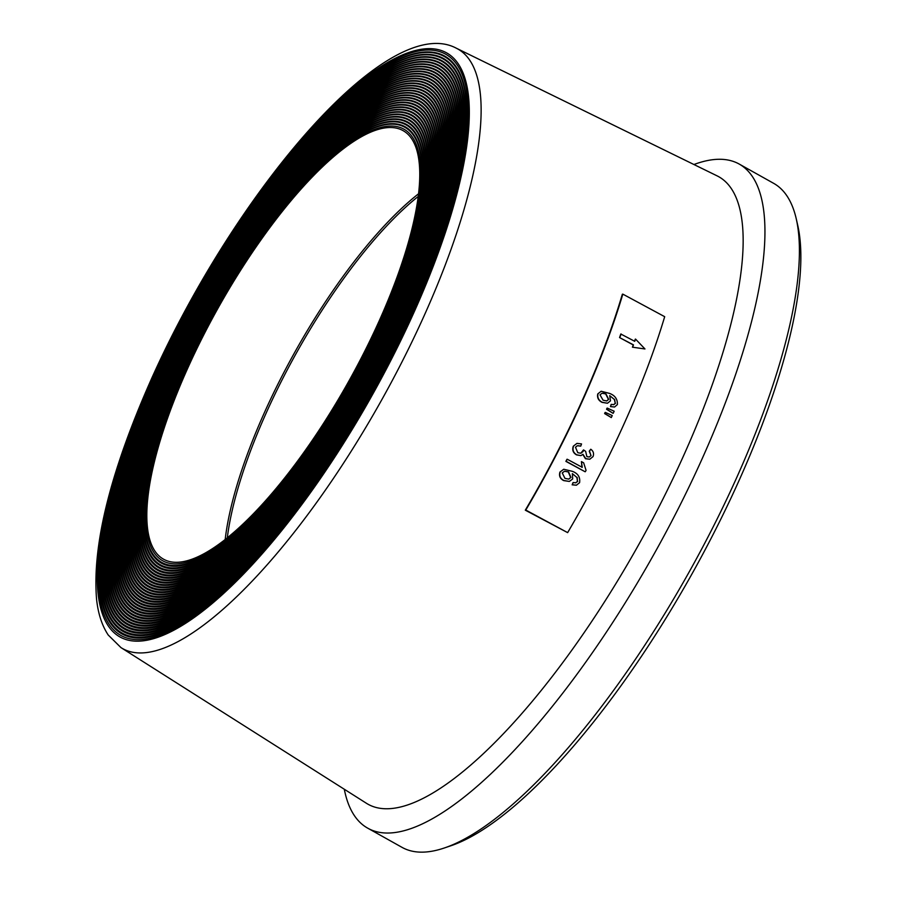 <?xml version="1.0" encoding="UTF-8"?>
<svg xmlns="http://www.w3.org/2000/svg" width="897" height="897" viewBox="0 0 897 897"><rect width="100%" height="100%" fill="white"/><g stroke="black" fill="none" stroke-linecap="round" stroke-linejoin="round"><path stroke-width="1.35" d="M604.87 413.506L611.306 417.576A356.759 108.817 -60.8 0 0 612.214 415.558A356.759 108.817 -60.8 0 0 612.225 415.535L605.363 412.407A356.356 108.694 119.2 0 1 604.87 413.506L604.612 413.573A355.705 108.492 -60.8 0 0 605.105 412.474L605.363 412.407M264.492 412.429A245.464 74.877 119.2 0 1 418.607 193.73A245.464 74.877 119.2 0 0 225.203 539.31A245.464 74.877 119.2 0 1 264.492 412.429M187.26 369.205A245.464 74.877 119.2 0 1 403.179 130.704A245.464 74.877 119.2 0 1 379.33 320.61A245.464 74.877 119.2 0 1 163.411 559.111A245.464 74.877 119.2 0 1 187.26 369.205M693.93 164.521A380.474 116.049 119.2 0 1 739.251 164.084L773.64 183.324A380.474 116.049 119.2 0 1 796.289 218.969L797.781 225.517A375.215 114.446 119.2 0 1 738.993 480.646A375.215 114.446 119.2 0 1 450.597 845.86L444.239 848.013A380.474 116.049 119.2 0 1 402.013 847.351L367.624 828.11A380.474 116.049 119.2 0 1 344.302 789.248M796.289 218.969A380.474 116.049 119.2 0 1 736.672 477.675A380.474 116.049 119.2 0 1 444.239 848.013M739.251 164.084A380.474 116.049 119.2 0 1 702.284 458.434A380.474 116.049 119.2 0 1 367.624 828.11M683.963 454.869A359.428 109.636 119.2 0 1 366.223 803.151L120.949 647.589A343.473 104.77 119.2 0 0 424.573 314.769A343.473 104.77 119.2 0 0 456.382 48.236L717.252 175.935A359.428 109.636 119.2 0 1 683.963 454.869M153.835 377.659A330.915 100.935 119.2 0 1 433.89 52.407A330.915 100.935 119.2 0 1 412.755 312.145A330.915 100.935 119.2 0 1 112.753 626.241A330.915 100.935 119.2 0 1 153.835 377.659M153.062 377.861A332.899 101.54 119.2 0 1 454.857 61.893A332.899 101.54 119.2 0 1 413.528 311.954A332.899 101.54 119.2 0 1 131.792 639.157A332.899 101.54 119.2 0 1 153.062 377.861M154.889 377.39A328.212 100.116 119.2 0 1 432.668 54.795A328.212 100.116 119.2 0 1 411.701 312.414A328.212 100.116 119.2 0 1 114.143 623.942A328.212 100.116 119.2 0 1 154.889 377.39M154.116 377.592A330.197 100.722 119.2 0 1 453.467 64.18A330.197 100.722 119.2 0 1 412.474 312.223A330.197 100.722 119.2 0 1 133.025 636.769A330.197 100.722 119.2 0 1 154.116 377.592M155.943 377.132A325.521 99.287 119.2 0 1 431.435 57.184A325.521 99.287 119.2 0 1 410.647 312.683A325.521 99.287 119.2 0 1 115.534 621.643A325.521 99.287 119.2 0 1 155.943 377.132M155.17 377.323A327.495 99.892 119.2 0 1 452.077 66.479A327.495 99.892 119.2 0 1 411.42 312.492A327.495 99.892 119.2 0 1 134.247 634.381A327.495 99.892 119.2 0 1 155.17 377.323M157.009 376.863A322.819 98.468 119.2 0 1 430.201 59.572A322.819 98.468 119.2 0 1 409.581 312.952A322.819 98.468 119.2 0 1 116.924 619.345A322.819 98.468 119.2 0 1 157.009 376.863M156.224 377.054A324.804 99.074 119.2 0 1 450.686 68.777A324.804 99.074 119.2 0 1 410.366 312.75A324.804 99.074 119.2 0 1 135.481 631.993A324.804 99.074 119.2 0 1 156.224 377.054M158.063 376.594A320.117 97.638 119.2 0 1 428.979 61.96A320.117 97.638 119.2 0 1 408.527 313.221A320.117 97.638 119.2 0 1 118.314 617.058A320.117 97.638 119.2 0 1 158.063 376.594M157.289 376.785A322.101 98.244 119.2 0 1 449.296 71.076A322.101 98.244 119.2 0 1 409.301 313.019A322.101 98.244 119.2 0 1 136.714 629.604A322.101 98.244 119.2 0 1 157.289 376.785M159.117 376.325A317.415 96.82 119.2 0 1 427.746 64.349A317.415 96.82 119.2 0 1 407.473 313.49A317.415 96.82 119.2 0 1 119.705 614.759A317.415 96.82 119.2 0 1 159.117 376.325M158.343 376.527A319.399 97.425 119.2 0 1 447.906 73.363A319.399 97.425 119.2 0 1 408.247 313.288A319.399 97.425 119.2 0 1 137.936 627.216A319.399 97.425 119.2 0 1 158.343 376.527M160.171 376.056A314.712 95.99 119.2 0 1 426.524 66.737A314.712 95.99 119.2 0 1 406.419 313.759A314.712 95.99 119.2 0 1 121.095 612.46A314.712 95.99 119.2 0 1 160.171 376.056M159.397 376.258A316.697 96.596 119.2 0 1 446.515 75.662A316.697 96.596 119.2 0 1 407.193 313.558A316.697 96.596 119.2 0 1 139.17 624.839A316.697 96.596 119.2 0 1 159.397 376.258M161.225 375.787A312.01 95.172 119.2 0 1 425.29 69.114A312.01 95.172 119.2 0 1 405.366 314.017A312.01 95.172 119.2 0 1 122.485 610.162A312.01 95.172 119.2 0 1 161.225 375.787M160.451 375.989A313.995 95.777 119.2 0 1 445.125 77.961A313.995 95.777 119.2 0 1 406.139 313.827A313.995 95.777 119.2 0 1 140.392 622.451A313.995 95.777 119.2 0 1 160.451 375.989M162.29 375.529A309.319 94.353 119.2 0 1 424.057 71.502A309.319 94.353 119.2 0 1 404.3 314.286A309.319 94.353 119.2 0 1 123.887 607.874A309.319 94.353 119.2 0 1 162.29 375.529M161.505 375.72A311.304 94.947 119.2 0 1 443.735 80.259A311.304 94.947 119.2 0 1 405.085 314.096A311.304 94.947 119.2 0 1 141.625 620.062A311.304 94.947 119.2 0 1 161.505 375.72M163.344 375.26A306.617 93.523 119.2 0 1 422.835 73.89A306.617 93.523 119.2 0 1 403.246 314.555A306.617 93.523 119.2 0 1 125.277 605.576A306.617 93.523 119.2 0 1 163.344 375.26M162.57 375.451A308.602 94.129 119.2 0 1 442.333 82.546A308.602 94.129 119.2 0 1 404.02 314.365A308.602 94.129 119.2 0 1 142.858 617.674A308.602 94.129 119.2 0 1 162.57 375.451M164.398 374.991A303.915 92.705 119.2 0 1 421.601 76.279A303.915 92.705 119.2 0 1 402.192 314.825A303.915 92.705 119.2 0 1 126.668 603.277A303.915 92.705 119.2 0 1 164.398 374.991M163.624 375.181A305.899 93.31 119.2 0 1 440.943 84.845A305.899 93.31 119.2 0 1 402.966 314.623A305.899 93.31 119.2 0 1 144.081 615.286A305.899 93.31 119.2 0 1 163.624 375.181M165.452 374.722A301.213 91.875 119.2 0 1 420.379 78.667A301.213 91.875 119.2 0 1 401.138 315.094A301.213 91.875 119.2 0 1 128.058 600.99A301.213 91.875 119.2 0 1 165.452 374.722M164.678 374.924A303.197 92.481 119.2 0 1 439.552 87.144A303.197 92.481 119.2 0 1 401.912 314.892A303.197 92.481 119.2 0 1 145.314 612.898A303.197 92.481 119.2 0 1 164.678 374.924M166.506 374.453A298.51 91.057 119.2 0 1 419.146 81.055A298.51 91.057 119.2 0 1 400.073 315.363A298.51 91.057 119.2 0 1 129.448 598.691A298.51 91.057 119.2 0 1 166.506 374.453M165.732 374.654A300.495 91.662 119.2 0 1 438.162 89.442A300.495 91.662 119.2 0 1 400.858 315.161A300.495 91.662 119.2 0 1 146.536 610.509A300.495 91.662 119.2 0 1 165.732 374.654M167.571 374.184A295.819 90.227 119.2 0 1 417.912 83.443A295.819 90.227 119.2 0 1 399.019 315.621A295.819 90.227 119.2 0 1 130.839 596.393A295.819 90.227 119.2 0 1 167.571 374.184M166.786 374.385A297.793 90.832 119.2 0 1 436.772 91.729A297.793 90.832 119.2 0 1 399.793 315.43A297.793 90.832 119.2 0 1 147.77 608.132A297.793 90.832 119.2 0 1 166.786 374.385M168.625 373.926A293.117 89.408 119.2 0 1 416.69 85.82A293.117 89.408 119.2 0 1 397.965 315.89A293.117 89.408 119.2 0 1 132.229 594.094A293.117 89.408 119.2 0 1 168.625 373.926M167.851 374.116A295.102 90.014 119.2 0 1 435.381 94.028A295.102 90.014 119.2 0 1 398.739 315.699A295.102 90.014 119.2 0 1 149.003 605.744A295.102 90.014 119.2 0 1 167.851 374.116M169.679 373.657A290.415 88.579 119.2 0 1 415.457 88.209A290.415 88.579 119.2 0 1 396.911 316.159A290.415 88.579 119.2 0 1 133.619 591.807A290.415 88.579 119.2 0 1 169.679 373.657M168.905 373.847A292.4 89.184 119.2 0 1 433.991 96.327A292.4 89.184 119.2 0 1 397.685 315.968A292.4 89.184 119.2 0 1 150.225 603.356A292.4 89.184 119.2 0 1 168.905 373.847M170.733 373.387A287.713 87.76 119.2 0 1 414.235 90.597A287.713 87.76 119.2 0 1 395.857 316.428A287.713 87.76 119.2 0 1 135.01 589.508A287.713 87.76 119.2 0 1 170.733 373.387M169.959 373.578A289.697 88.366 119.2 0 1 432.601 98.614A289.697 88.366 119.2 0 1 396.631 316.226A289.697 88.366 119.2 0 1 151.458 600.968A289.697 88.366 119.2 0 1 169.959 373.578M171.787 373.118A285.011 86.931 119.2 0 1 413.001 92.985A285.011 86.931 119.2 0 1 394.792 316.697A285.011 86.931 119.2 0 1 136.411 587.21A285.011 86.931 119.2 0 1 171.787 373.118M171.013 373.32A286.995 87.536 119.2 0 1 431.21 100.913A286.995 87.536 119.2 0 1 395.577 316.495A286.995 87.536 119.2 0 1 152.681 598.579A286.995 87.536 119.2 0 1 171.013 373.32M172.852 372.849A282.32 86.112 119.2 0 1 411.768 95.374A282.32 86.112 119.2 0 1 393.738 316.966A282.32 86.112 119.2 0 1 137.802 584.911A282.32 86.112 119.2 0 1 172.852 372.849M172.067 373.051A284.293 86.717 119.2 0 1 429.809 103.211A284.293 86.717 119.2 0 1 394.512 316.764A284.293 86.717 119.2 0 1 153.914 596.191A284.293 86.717 119.2 0 1 172.067 373.051M173.906 372.58A279.617 85.293 119.2 0 1 410.546 97.762A279.617 85.293 119.2 0 1 392.684 317.224A279.617 85.293 119.2 0 1 139.192 582.624A279.617 85.293 119.2 0 1 173.906 372.58M173.132 372.782A281.602 85.888 119.2 0 1 428.418 105.51A281.602 85.888 119.2 0 1 393.458 317.033A281.602 85.888 119.2 0 1 155.136 593.803A281.602 85.888 119.2 0 1 173.132 372.782M174.96 372.322A276.915 84.464 119.2 0 1 409.312 100.15A276.915 84.464 119.2 0 1 391.63 317.493A276.915 84.464 119.2 0 1 140.582 580.325A276.915 84.464 119.2 0 1 174.96 372.322M174.186 372.513A278.9 85.069 119.2 0 1 427.028 107.797A278.9 85.069 119.2 0 1 392.404 317.303A278.9 85.069 119.2 0 1 156.37 591.426A278.9 85.069 119.2 0 1 174.186 372.513M176.014 372.053A274.213 83.645 119.2 0 1 408.09 102.527A274.213 83.645 119.2 0 1 390.576 317.762A274.213 83.645 119.2 0 1 141.973 578.027A274.213 83.645 119.2 0 1 176.014 372.053M175.24 372.244A276.198 84.251 119.2 0 1 425.638 110.096A276.198 84.251 119.2 0 1 391.35 317.572A276.198 84.251 119.2 0 1 157.603 589.037A276.198 84.251 119.2 0 1 175.24 372.244M177.079 371.784A271.511 82.816 119.2 0 1 406.857 104.915A271.511 82.816 119.2 0 1 389.511 318.031A271.511 82.816 119.2 0 1 143.363 575.739A271.511 82.816 119.2 0 1 177.079 371.784M176.294 371.975A273.495 83.421 119.2 0 1 424.247 112.394A273.495 83.421 119.2 0 1 390.296 317.83A273.495 83.421 119.2 0 1 158.825 586.649A273.495 83.421 119.2 0 1 176.294 371.975M178.133 371.515A268.808 81.997 119.2 0 1 405.635 107.304A268.808 81.997 119.2 0 1 388.457 318.3A268.808 81.997 119.2 0 1 144.753 573.441A268.808 81.997 119.2 0 1 178.133 371.515M177.359 371.717A270.793 82.602 119.2 0 1 422.857 114.693A270.793 82.602 119.2 0 1 389.231 318.099A270.793 82.602 119.2 0 1 160.058 584.261A270.793 82.602 119.2 0 1 177.359 371.717M179.187 371.246A266.117 81.167 119.2 0 1 404.401 109.692A266.117 81.167 119.2 0 1 387.403 318.57A266.117 81.167 119.2 0 1 146.144 571.142A266.117 81.167 119.2 0 1 179.187 371.246M178.413 371.448A268.102 81.773 119.2 0 1 421.467 116.98A268.102 81.773 119.2 0 1 388.177 318.368A268.102 81.773 119.2 0 1 161.281 581.873A268.102 81.773 119.2 0 1 178.413 371.448M180.241 370.977A263.415 80.349 119.2 0 1 403.168 112.08A263.415 80.349 119.2 0 1 386.349 318.827A263.415 80.349 119.2 0 1 147.534 568.844A263.415 80.349 119.2 0 1 180.241 370.977M179.467 371.179A265.4 80.954 119.2 0 1 420.076 119.279A265.4 80.954 119.2 0 1 387.123 318.637A265.4 80.954 119.2 0 1 162.514 579.484A265.4 80.954 119.2 0 1 179.467 371.179M181.295 370.719A260.713 79.519 119.2 0 1 401.946 114.468A260.713 79.519 119.2 0 1 385.295 319.097A260.713 79.519 119.2 0 1 148.924 566.556A260.713 79.519 119.2 0 1 181.295 370.719M180.521 370.91A262.698 80.125 119.2 0 1 418.686 121.577A262.698 80.125 119.2 0 1 386.069 318.906A262.698 80.125 119.2 0 1 163.747 577.096A262.698 80.125 119.2 0 1 180.521 370.91M182.36 370.45A258.011 78.701 119.2 0 1 400.712 116.857A258.011 78.701 119.2 0 1 384.23 319.366A258.011 78.701 119.2 0 1 150.326 564.258A258.011 78.701 119.2 0 1 182.36 370.45M181.575 370.64A259.995 79.306 119.2 0 1 417.284 123.864A259.995 79.306 119.2 0 1 385.015 319.175A259.995 79.306 119.2 0 1 164.97 574.719A259.995 79.306 119.2 0 1 181.575 370.64M183.414 370.181A255.309 77.871 119.2 0 1 399.49 119.234A255.309 77.871 119.2 0 1 383.176 319.635A255.309 77.871 119.2 0 1 151.716 561.959A255.309 77.871 119.2 0 1 183.414 370.181M182.64 370.371A257.293 78.476 119.2 0 1 415.894 126.163A257.293 78.476 119.2 0 1 383.95 319.433A257.293 78.476 119.2 0 1 166.203 572.331A257.293 78.476 119.2 0 1 182.64 370.371M184.468 369.912A252.618 77.052 119.2 0 1 398.257 121.622A252.618 77.052 119.2 0 1 382.122 319.904A252.618 77.052 119.2 0 1 153.107 559.661A252.618 77.052 119.2 0 1 184.468 369.912M183.694 370.113A254.591 77.658 119.2 0 1 414.504 128.462A254.591 77.658 119.2 0 1 382.896 319.702A254.591 77.658 119.2 0 1 167.425 569.943A254.591 77.658 119.2 0 1 183.694 370.113M185.522 369.642A249.915 76.234 119.2 0 1 397.023 124.01A249.915 76.234 119.2 0 1 381.068 320.173A249.915 76.234 119.2 0 1 154.497 557.373A249.915 76.234 119.2 0 1 185.522 369.642M184.748 369.844A251.9 76.839 119.2 0 1 413.113 130.76A251.9 76.839 119.2 0 1 381.842 319.971A251.9 76.839 119.2 0 1 168.658 567.554A251.9 76.839 119.2 0 1 184.748 369.844M186.576 369.373A247.213 75.404 119.2 0 1 395.801 126.399A247.213 75.404 119.2 0 1 380.003 320.431A247.213 75.404 119.2 0 1 155.887 555.075A247.213 75.404 119.2 0 1 186.576 369.373M185.802 369.575A249.198 76.01 119.2 0 1 411.723 133.048A249.198 76.01 119.2 0 1 380.788 320.24A249.198 76.01 119.2 0 1 169.892 565.166A249.198 76.01 119.2 0 1 185.802 369.575M622.821 294.126L622.35 294.238A353.183 107.73 119.2 0 1 582.433 400.028A353.183 107.73 119.2 0 1 525.306 510.18L567.644 532.627L525.777 510.057A354.315 108.077 -60.8 0 0 582.882 399.916A354.315 108.077 -60.8 0 0 622.821 294.126L664.688 316.686A356.894 108.862 119.2 0 1 624.682 422.498A356.894 108.862 119.2 0 1 567.644 532.627M632.419 347.184L644.977 348.967L632.419 347.184A355.739 108.503 119.2 0 0 633.226 344.941L619.558 337.564A354.898 108.245 119.2 0 0 620.814 334.02L634.751 341.331A356.389 108.705 -60.8 0 0 635.536 339.088L635.278 339.156A355.739 108.503 119.2 0 1 634.549 341.219M614.58 407.025L610.476 406.599L611.126 404.435L610.734 406.543L614.58 407.025L617.371 404.581C617.674 399.232 615.084 395.51 609.601 393.413L601.158 391.249L597.75 393.951L601.158 391.249M613.537 404.726L615.264 403.325L614.378 399.468L610.678 396.396M597.996 393.884C597.245 397.64 598.669 400.443 602.279 402.282L607.482 403.246L602.022 402.349C598.434 400.522 597.01 397.719 597.75 393.951M606.809 409.189L612.987 413.315L606.551 409.256A355.705 108.492 -60.8 0 0 607.045 408.146L607.303 408.09A356.356 108.694 119.2 0 1 606.809 409.189L606.551 409.256M611.306 417.576L604.612 413.573M585.091 471.744L565.884 461.372A354.943 108.268 -60.8 0 0 566.96 459.286L567.218 459.23A355.593 108.459 119.2 0 1 566.142 461.305L585.091 471.744M581.985 467.404L581.413 461.596L582.243 467.337L567.218 459.23M573.553 446.145C572.264 449.913 573.34 452.794 576.771 454.801L580.774 455.609L576.513 454.869C573.093 452.884 572.017 449.991 573.295 446.213L576.95 443.376L573.295 446.213M581.032 455.541L582.983 454.319L585.73 458.647L589.766 459.23L593.018 456.618C594.15 453.602 593.399 451.135 590.764 449.24L589.486 451.169L591.022 455.609L589.262 457.022L586.885 456.64L585.64 451.37L583.532 449.913L583.084 451.471L580.897 453.232L577.791 452.716L575.504 447.244L577.332 445.742L580.751 446.123L578.161 445.697M580.785 453.254L583.532 449.913M591.022 455.609L589.239 451.225L590.764 449.24M589.766 459.23L585.472 458.715L582.736 454.387M576.423 485.21L572.163 484.829L573.037 482.608L572.421 484.761L576.423 485.21L579.574 482.676C580.393 477.238 578.016 473.47 572.421 471.351L563.753 469.243L559.952 472.046L563.764 469.243M575.549 482.878L577.477 481.42L576.894 477.484L573.273 474.378M560.21 471.979C559.066 475.791 560.3 478.639 563.933 480.523L569.315 481.431L563.675 480.59C560.053 478.718 558.809 475.87 559.952 472.046M607.482 403.246L610.487 400.836L609.725 395.644L614.378 399.468M614.624 399.4L615.264 403.325M615.51 403.258L613.795 404.659L611.373 404.379M613.245 413.248A356.759 108.817 -60.8 0 0 614.153 411.218L607.303 408.09M580.751 446.123L581.525 443.925L576.95 443.376M585.349 471.676A356.771 108.829 -60.8 0 0 586.055 470.331L583.633 462.796L581.413 461.596M569.315 481.431L572.678 478.942L572.364 473.627L576.894 477.484M577.163 477.417L577.477 481.42M577.735 481.353L575.807 482.81L573.295 482.541M635.536 339.088L644.977 348.967M632.677 347.117A356.389 108.705 -60.8 0 0 633.484 344.874L619.558 337.564M619.816 337.496A355.548 108.447 -60.8 0 0 621.083 333.953M568.597 471.957L570.941 477.451L568.799 479.099L564.987 478.393L562.24 472.932L564.505 471.261L568.597 471.957L564.83 471.228M605.991 393.962L608.693 399.367L606.798 400.948L603.098 400.219L600.015 394.848L602.044 393.234L605.991 393.962L603.221 393.189M568.676 479.133L570.671 477.518L568.328 472.024M606.675 400.981L608.435 399.434L605.744 394.03M227.322 537.628A244.062 74.44 119.2 0 1 418.282 196.409M414.235 311.775A334.716 102.09 119.2 0 1 150.965 639.359A334.716 102.09 119.2 0 1 152.344 378.041A334.716 102.09 119.2 0 1 415.625 50.456A334.716 102.09 119.2 0 1 414.235 311.775M456.382 48.236C387.829 11.583 235.72 190.926 151.638 378.523C110.398 471.486 92.055 545.107 96.584 599.364C98.132 613.694 102 625.579 108.212 635.009L120.949 647.589"/></g></svg>

